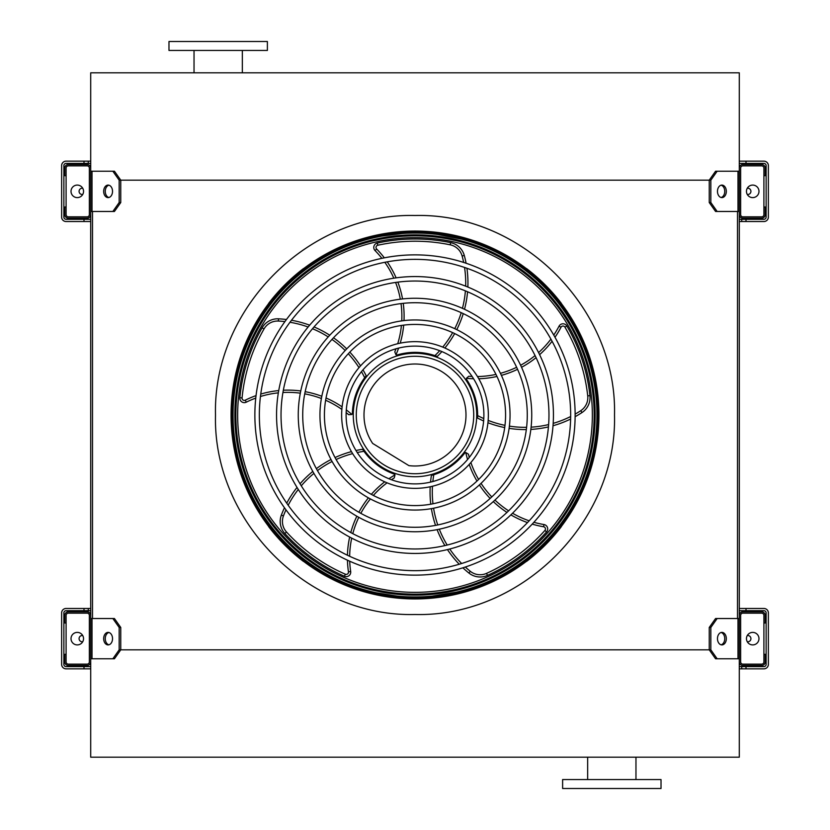 <?xml version="1.0" encoding="UTF-8"?>
<svg xmlns="http://www.w3.org/2000/svg" width="830" height="830" viewBox="0 0 830 830"><rect width="100%" height="100%" fill="white"/><g stroke="black" fill="none" stroke-linecap="round" stroke-linejoin="round"><path stroke-width="1.25" d="M112.849 211.474L119.167 202.53L120.755 202.53L114.426 211.474L90.709 211.474L90.709 618.526L114.426 618.526L120.755 627.47L119.167 627.47L112.849 618.526M92.493 211.474L92.493 618.526M717.151 211.474L715.574 211.474L709.245 202.53L710.833 202.53L717.151 211.474L739.291 211.474L739.291 618.526L717.151 618.526L710.833 627.47L709.245 627.47L709.245 649.838L710.833 649.838L717.151 658.781L715.574 658.781L709.245 649.838L120.755 649.838L120.755 627.47M737.507 211.474L737.507 618.526M709.245 202.53L709.245 180.162L119.167 180.162L112.849 171.219L90.709 171.219L90.709 72.812L739.291 72.812L739.291 171.219L717.151 171.219L710.833 180.162L709.245 180.162L715.574 171.219L717.151 171.219M717.151 658.781L739.291 658.781L739.291 757.188L90.709 757.188L90.709 658.781L92.016 658.781L92.016 618.526M587.661 779.557L587.661 757.188M562.615 788.5L661.022 788.5L661.022 779.557L562.615 779.557L562.615 788.5M267.385 41.5L168.978 41.5L168.978 50.443L267.385 50.443L267.385 41.5M90.709 661.915L90.709 615.393A3.579 3.579 0 0 0 87.129 611.814L68.34 611.814A3.579 3.579 0 0 0 64.761 615.393L64.761 622.998L66.099 622.998L66.099 615.393A2.241 2.241 0 0 1 68.34 613.152L87.129 613.152A2.241 2.241 0 0 1 89.36 615.393L89.36 661.915A2.241 2.241 0 0 1 87.129 664.145L68.34 664.145A2.241 2.241 0 0 1 66.099 661.915L66.099 654.31L64.761 654.31L64.761 661.915A3.579 3.579 0 0 0 68.34 665.494L87.129 665.494A3.579 3.579 0 0 0 90.709 661.915M66.099 622.998L66.099 654.31M77.283 644.91A6.267 6.267 0 0 0 82.71 635.521A6.267 6.267 0 0 0 71.857 635.521A6.267 6.267 0 0 0 77.283 644.91M108.886 644.817A6.267 4.43 90 0 1 105.254 638.654A6.267 4.43 90 0 1 108.886 632.491M112.849 658.781L119.167 649.838L120.755 649.838L114.426 658.781L92.016 658.781M119.167 649.838L119.167 627.47M112.527 638.654A6.267 4.43 90 0 1 108.097 644.91A6.267 4.43 90 0 1 103.667 638.654A6.267 4.43 90 0 1 108.097 632.387A6.267 4.43 90 0 1 112.527 638.654M739.291 615.393L739.291 661.915A3.579 3.579 0 0 0 742.871 665.494L761.66 665.494A3.579 3.579 0 0 0 765.239 661.915L765.239 654.31L763.901 654.31L763.901 661.915A2.241 2.241 0 0 1 761.66 664.145L742.871 664.145A2.241 2.241 0 0 1 740.64 661.915L740.64 615.393A2.241 2.241 0 0 1 742.871 613.152L761.66 613.152A2.241 2.241 0 0 1 763.901 615.393L763.901 622.998L765.239 622.998L765.239 615.393A3.579 3.579 0 0 0 761.66 611.814L742.871 611.814A3.579 3.579 0 0 0 739.291 615.393M763.901 654.31L763.901 622.998M752.717 644.91A6.267 6.267 0 0 0 758.143 635.521A6.267 6.267 0 0 0 747.291 635.521A6.267 6.267 0 0 0 752.717 644.91M726.333 638.654A6.267 4.43 -90 0 1 721.903 644.91A6.267 4.43 -90 0 1 717.473 638.654A6.267 4.43 -90 0 1 721.903 632.387A6.267 4.43 -90 0 1 726.333 638.654M710.833 649.838L710.833 627.47M721.114 632.491A6.267 4.43 -90 0 1 724.746 638.654A6.267 4.43 -90 0 1 721.114 644.817M709.245 627.47L715.574 618.526L717.151 618.526M739.291 168.085L739.291 214.607A3.579 3.579 0 0 0 742.871 218.186L761.66 218.186A3.579 3.579 0 0 0 765.239 214.607L765.239 207.002L763.901 207.002L763.901 214.607A2.241 2.241 0 0 1 761.66 216.848L742.871 216.848A2.241 2.241 0 0 1 740.64 214.607L740.64 168.085A2.241 2.241 0 0 1 742.871 165.855L761.66 165.855A2.241 2.241 0 0 1 763.901 168.085L763.901 175.69L765.239 175.69L765.239 168.085A3.579 3.579 0 0 0 761.66 164.506L742.871 164.506A3.579 3.579 0 0 0 739.291 168.085M763.901 207.002L763.901 175.69M752.717 197.613A6.267 6.267 0 0 0 758.143 188.213A6.267 6.267 0 0 0 747.291 188.213A6.267 6.267 0 0 0 752.717 197.613M726.333 191.346A6.267 4.43 -90 0 1 721.903 197.613A6.267 4.43 -90 0 1 717.473 191.346A6.267 4.43 -90 0 1 721.903 185.09A6.267 4.43 -90 0 1 726.333 191.346M710.833 202.53L710.833 180.162M721.114 185.183A6.267 4.43 -90 0 1 724.746 191.346A6.267 4.43 -90 0 1 721.114 197.509M90.709 214.607L90.709 168.085A3.579 3.579 0 0 0 87.129 164.506L68.34 164.506A3.579 3.579 0 0 0 64.761 168.085L64.761 175.69L66.099 175.69L66.099 168.085A2.241 2.241 0 0 1 68.34 165.855L87.129 165.855A2.241 2.241 0 0 1 89.36 168.085L89.36 214.607A2.241 2.241 0 0 1 87.129 216.848L68.34 216.848A2.241 2.241 0 0 1 66.099 214.607L66.099 207.002L64.761 207.002L64.761 214.607A3.579 3.579 0 0 0 68.34 218.186L87.129 218.186A3.579 3.579 0 0 0 90.709 214.607M66.099 175.69L66.099 207.002M77.283 197.613A6.267 6.267 0 0 0 82.71 188.213A6.267 6.267 0 0 0 71.857 188.213A6.267 6.267 0 0 0 77.283 197.613M108.886 197.509A6.267 4.43 90 0 1 105.254 191.346A6.267 4.43 90 0 1 108.886 185.183M112.849 171.219L114.426 171.219L120.755 180.162L120.755 202.53M119.167 202.53L119.167 180.162M112.527 191.346A6.267 4.43 90 0 1 108.097 197.613A6.267 4.43 90 0 1 103.667 191.346A6.267 4.43 90 0 1 108.097 185.09A6.267 4.43 90 0 1 112.527 191.346M747.27 641.735A3.133 3.133 0 0 0 750.911 638.913A3.133 3.133 0 0 0 747.27 635.562M746.004 608.463L746.004 610.693L763.901 610.693A2.241 2.241 0 0 1 766.132 612.934L766.132 664.374A2.241 2.241 0 0 1 763.901 666.604L746.004 666.604L746.004 668.845L763.901 668.845A4.472 4.472 0 0 0 768.373 664.374L768.373 612.934A4.472 4.472 0 0 0 763.901 608.463L739.291 608.463M90.709 666.604L66.099 666.604A2.241 2.241 0 0 1 63.869 664.374L63.869 612.934A2.241 2.241 0 0 1 66.099 610.693L90.709 610.693M746.004 666.604L739.291 666.604M739.291 610.693L746.004 610.693M83.996 610.693L83.996 608.463L66.099 608.463A4.472 4.472 0 0 0 61.628 612.934L61.628 664.374A4.472 4.472 0 0 0 66.099 668.845L83.996 668.845L83.996 666.604M83.996 608.463L90.709 608.463M90.709 668.845L83.996 668.845M746.004 668.845L739.291 668.845M82.73 635.562A3.133 3.133 0 0 0 79.089 638.913A3.133 3.133 0 0 0 82.73 641.735M739.291 163.396L763.901 163.396A2.241 2.241 0 0 1 766.132 165.626L766.132 217.066A2.241 2.241 0 0 1 763.901 219.307L739.291 219.307M90.709 219.307L66.099 219.307A2.241 2.241 0 0 1 63.869 217.066L63.869 165.626A2.241 2.241 0 0 1 66.099 163.396L90.709 163.396M746.004 219.307L746.004 221.537L763.901 221.537A4.472 4.472 0 0 0 768.373 217.066L768.373 165.626A4.472 4.472 0 0 0 763.901 161.155L746.004 161.155L746.004 163.396M90.709 221.537L83.996 221.537L83.996 219.307M83.996 163.396L83.996 161.155L66.099 161.155A4.472 4.472 0 0 0 61.628 165.626L61.628 217.066A4.472 4.472 0 0 0 66.099 221.537L83.996 221.537M746.004 221.537L739.291 221.537M83.996 161.155L90.709 161.155M739.291 161.155L746.004 161.155M747.27 194.438A3.133 3.133 0 0 0 750.911 191.616A3.133 3.133 0 0 0 747.27 188.265M82.73 188.265A3.133 3.133 0 0 0 79.089 191.616A3.133 3.133 0 0 0 82.73 194.438M415 598.762A183.762 183.762 0 0 0 574.142 323.119A183.762 183.762 0 0 0 255.858 323.119A183.762 183.762 0 0 0 415 598.762M415 570.667A155.667 155.667 0 0 0 549.802 337.167A155.667 155.667 0 0 0 280.198 337.167A155.667 155.667 0 0 0 415 570.667M415 575.138A160.138 160.138 0 0 0 553.683 334.936A160.138 160.138 0 0 0 276.317 334.936A160.138 160.138 0 0 0 415 575.138M415 548.972A133.972 133.972 0 0 0 531.024 348.019A133.972 133.972 0 0 0 298.976 348.019A133.972 133.972 0 0 0 415 548.972M415 553.444A138.444 138.444 0 0 0 534.894 345.778A138.444 138.444 0 0 0 295.107 345.778A138.444 138.444 0 0 0 415 553.444M415 527.278A112.278 112.278 0 0 0 512.235 358.861A112.278 112.278 0 0 0 317.765 358.861A112.278 112.278 0 0 0 415 527.278M415 531.75A116.75 116.75 0 0 0 516.104 356.63A116.75 116.75 0 0 0 313.896 356.63A116.75 116.75 0 0 0 415 531.75M415 505.584A90.584 90.584 0 0 0 493.445 369.713A90.584 90.584 0 0 0 336.555 369.713A90.584 90.584 0 0 0 415 505.584M415 510.056A95.056 95.056 0 0 0 497.315 367.472A95.056 95.056 0 0 0 332.685 367.472A95.056 95.056 0 0 0 415 510.056M415 483.89A68.89 68.89 0 0 0 474.656 380.555A68.89 68.89 0 0 0 355.344 380.555A68.89 68.89 0 0 0 415 483.89M415 488.362A73.362 73.362 0 0 0 478.526 378.324A73.362 73.362 0 0 0 351.474 378.324A73.362 73.362 0 0 0 415 488.362M398.628 348.092A95.834 95.834 0 0 1 395.972 354.784L394.79 351.879L395.972 354.784A2.241 2.241 0 0 0 397.477 354.877A62.624 62.624 0 0 1 434.91 355.624L435.439 355.811M441.871 351.578A103.781 103.781 0 0 1 437.254 356.464L434.91 355.624A101.55 101.55 0 0 0 439.672 350.685M466.087 263.235A103.781 103.781 0 0 0 464.281 255.443A17.897 17.897 0 0 0 450.638 242.63A176.012 176.012 0 0 0 377.287 243.076A4.472 4.472 0 0 0 375.056 250.577A93.603 93.603 0 0 1 381.873 258.327M384.819 262.29A93.603 93.603 0 0 1 393.825 278.185M395.588 282.449A93.603 93.603 0 0 1 400.319 299.184M401.025 303.604A93.603 93.603 0 0 1 401.751 320.878M401.409 325.443A93.603 93.603 0 0 1 397.726 343.703M395.993 348.787A93.603 93.603 0 0 1 394.79 351.879M444.89 348.009A103.781 103.781 0 0 0 454.674 333.567M456.78 329.624A103.781 103.781 0 0 0 463.254 313.626M464.51 309.268A103.781 103.781 0 0 0 467.56 291.776M467.861 287.045A103.781 103.781 0 0 0 466.927 268.256M473.577 378.76A95.834 95.834 0 0 1 466.387 378.304L468.784 376.27L466.387 378.304A2.241 2.241 0 0 0 466.761 379.756A62.624 62.624 0 0 1 477.624 415.591L477.613 416.152M483.631 420.955A103.781 103.781 0 0 1 477.551 418.071L477.624 415.591A101.55 101.55 0 0 0 483.797 418.59M575.128 416.691A103.781 103.781 0 0 0 581.975 412.562A17.897 17.897 0 0 0 589.943 395.63A176.012 176.012 0 0 0 566.859 326.003A4.472 4.472 0 0 0 559.036 326.2A93.603 93.603 0 0 1 553.766 335.081M550.902 339.107A93.603 93.603 0 0 1 538.577 352.584M535.07 355.572A93.603 93.603 0 0 1 520.618 365.242M516.634 367.285A93.603 93.603 0 0 1 500.428 373.313M495.967 374.403A93.603 93.603 0 0 1 477.468 376.54M472.104 376.467A93.603 93.603 0 0 1 468.784 376.27M487.947 422.729A103.781 103.781 0 0 0 504.702 427.564M509.112 428.353A103.781 103.781 0 0 0 526.324 429.567M530.858 429.411A103.781 103.781 0 0 0 548.433 426.9M553.029 425.728A103.781 103.781 0 0 0 570.615 419.036M415 476.731A61.731 61.731 0 0 0 468.462 384.134A61.731 61.731 0 0 0 361.538 384.134A61.731 61.731 0 0 0 415 476.731M467.57 459.509A95.834 95.834 0 0 1 465.786 452.526L468.452 454.186L465.786 452.526A2.241 2.241 0 0 0 464.51 453.346A62.624 62.624 0 0 1 433.789 474.739A101.55 101.55 0 0 0 432.845 481.535M430.542 482.106A103.781 103.781 0 0 1 431.403 475.434L433.789 474.739M462.87 567.813A103.781 103.781 0 0 0 468.919 573.053A17.897 17.897 0 0 0 487.48 575.398A176.012 176.012 0 0 0 546.565 531.926A4.472 4.472 0 0 0 543.961 524.539A93.603 93.603 0 0 1 533.887 522.278M529.177 520.804A93.603 93.603 0 0 1 512.546 513.231M508.614 510.834A93.603 93.603 0 0 1 494.96 500.075M491.785 496.911A93.603 93.603 0 0 1 481.047 483.361M478.63 479.46A93.603 93.603 0 0 1 470.88 462.528M469.292 457.403A93.603 93.603 0 0 1 468.452 454.186M430.199 486.764A103.781 103.781 0 0 0 430.77 504.194M431.382 508.634A103.781 103.781 0 0 0 435.543 525.38M437.088 529.633A103.781 103.781 0 0 0 444.911 545.59M447.443 549.585A103.781 103.781 0 0 0 459.249 564.244M388.917 478.754A95.834 95.834 0 0 1 394.997 474.895L394.25 477.945L394.997 474.895A2.241 2.241 0 0 0 393.835 473.94A62.624 62.624 0 0 1 363.997 451.333A101.55 101.55 0 0 0 357.242 452.537M355.977 450.514A103.781 103.781 0 0 1 362.586 449.279L363.997 451.333M284.462 507.752A103.781 103.781 0 0 0 281.349 515.119A17.897 17.897 0 0 0 284.846 533.503A176.012 176.012 0 0 0 344.45 576.259A4.472 4.472 0 0 0 350.675 571.497A93.603 93.603 0 0 1 349.71 561.225M349.658 556.287A93.603 93.603 0 0 1 351.713 538.13M352.792 533.649A93.603 93.603 0 0 1 358.799 517.329M360.832 513.345A93.603 93.603 0 0 1 370.398 498.934M373.355 495.437A93.603 93.603 0 0 1 387.071 482.832M391.459 479.74A93.603 93.603 0 0 1 394.25 477.945M351.443 451.624A103.781 103.781 0 0 0 335.04 457.558M331.014 459.519A103.781 103.781 0 0 0 316.375 468.649M312.796 471.44A103.781 103.781 0 0 0 300.045 483.797M297.026 487.449A103.781 103.781 0 0 0 286.734 503.198M346.307 409.896A95.834 95.834 0 0 1 351.858 414.492L348.725 414.72L351.858 414.492A2.241 2.241 0 0 0 352.408 413.081A62.624 62.624 0 0 1 364.692 377.712A101.55 101.55 0 0 0 361.455 371.664M362.98 369.838A103.781 103.781 0 0 1 366.206 375.751L364.692 377.712M286.443 319.509A103.781 103.781 0 0 0 278.475 318.824A17.897 17.897 0 0 0 262.083 327.84A176.012 176.012 0 0 0 239.839 397.736A4.472 4.472 0 0 0 246.282 402.177A93.603 93.603 0 0 1 255.765 398.099M260.444 396.512A93.603 93.603 0 0 1 278.341 392.86M282.937 392.497A93.603 93.603 0 0 1 300.315 393.171M304.735 393.866A93.603 93.603 0 0 1 321.386 398.514M325.63 400.257A93.603 93.603 0 0 1 341.856 409.398M346.151 412.614A93.603 93.603 0 0 1 348.725 414.72M360.521 365.874A103.781 103.781 0 0 0 349.814 352.107M346.712 348.88A103.781 103.781 0 0 0 333.504 337.779M329.749 335.237A103.781 103.781 0 0 0 314.041 326.937M309.642 325.184A103.781 103.781 0 0 0 291.486 320.266M415 473.723A58.723 58.723 0 0 0 465.858 385.639A58.723 58.723 0 0 0 364.142 385.639A58.723 58.723 0 0 0 415 473.723M408.9 465.63A50.993 50.993 0 0 0 465.64 409.045A50.993 50.993 0 0 0 397.311 367.171A50.993 50.993 0 0 0 372.66 443.428L408.9 465.63M300.356 270.995L299.454 271.711M303.5 268.702L303.407 268.619A184.063 184.063 0 0 0 268.619 303.407L268.702 303.5M270.995 529.644L271.711 530.546M268.702 526.5L268.619 526.594A184.063 184.063 0 0 0 303.407 561.381L303.5 561.298M559.005 300.356L558.289 299.454M561.298 303.5L561.381 303.407A184.063 184.063 0 0 0 526.594 268.619L526.5 268.702M529.644 559.005L530.546 558.289M526.5 561.298L526.594 561.381A184.063 184.063 0 0 0 561.381 526.594L561.298 526.5M415 231.902A183.098 183.098 0 0 1 573.572 506.549A183.098 183.098 0 0 1 256.429 506.549A183.098 183.098 0 0 1 415 231.902M415 597.797A182.797 182.797 0 0 0 597.797 415A182.797 182.797 0 0 0 415 232.203A182.797 182.797 0 0 0 232.203 415A182.797 182.797 0 0 0 415 597.797M415 232.867A182.133 182.133 0 0 1 572.731 506.072A182.133 182.133 0 0 1 257.269 506.072A182.133 182.133 0 0 1 415 232.867M415 237.639A177.361 177.361 0 0 0 261.409 503.675A177.361 177.361 0 0 0 568.591 503.675A177.361 177.361 0 0 0 415 237.639A177.361 177.361 0 0 0 261.409 503.675A177.361 177.361 0 0 0 568.591 503.675A177.361 177.361 0 0 0 415 237.639M415 614.501C308.397 617.25 212.75 521.603 215.499 415C212.75 308.397 308.397 212.75 415 215.499C521.603 212.75 617.25 308.397 614.501 415C617.25 521.603 521.603 617.25 415 614.501M737.984 658.781L737.984 618.526M737.984 211.474L737.984 171.219M92.016 211.474L92.016 171.219M741.73 666.604L741.73 668.845M88.271 610.693L88.271 608.463M741.73 219.307L741.73 221.537M88.271 163.396L88.271 161.155M358.104 589.912L415 598.938A183.938 183.938 0 0 0 574.298 323.036A183.938 183.938 0 0 0 255.702 323.036A183.938 183.938 0 0 0 415 598.938L473.442 589.404M442.753 347.096A101.55 101.55 0 0 0 452.641 332.612M454.757 328.659A101.55 101.55 0 0 0 461.21 312.682M462.445 308.324A101.55 101.55 0 0 0 465.391 290.874M465.651 286.163A101.55 101.55 0 0 0 464.541 267.436M463.648 262.436A101.55 101.55 0 0 0 462.123 256.024A15.656 15.656 0 0 0 450.192 244.819A173.781 173.781 0 0 0 377.764 245.255A2.241 2.241 0 0 0 376.654 249.01A95.834 95.834 0 0 1 384.311 257.829M387.226 261.834A95.834 95.834 0 0 1 396.118 277.853M397.861 282.138A95.834 95.834 0 0 1 402.54 298.925M403.245 303.344A95.834 95.834 0 0 1 404.002 320.588M403.681 325.132A95.834 95.834 0 0 1 400.226 343.143M375.056 250.577L376.654 249.01M377.287 243.076L377.764 245.255M450.638 242.63L450.192 244.819M464.281 255.443L462.123 256.024M488.154 420.405A101.55 101.55 0 0 0 504.982 425.344M509.402 426.132A101.55 101.55 0 0 0 526.594 427.326M531.107 427.16A101.55 101.55 0 0 0 548.63 424.566M553.185 423.362A101.55 101.55 0 0 0 570.656 416.515M575.128 414.129A101.55 101.55 0 0 0 580.751 410.694A15.656 15.656 0 0 0 587.723 395.879A173.781 173.781 0 0 0 564.929 327.134A2.241 2.241 0 0 0 561.018 327.238A95.834 95.834 0 0 1 554.99 337.25M552.085 341.255A95.834 95.834 0 0 1 539.604 354.659M536.066 357.647A95.834 95.834 0 0 1 521.551 367.285M517.557 369.319A95.834 95.834 0 0 1 501.393 375.368M496.973 376.467A95.834 95.834 0 0 1 478.775 378.75M559.036 326.2L561.018 327.238M566.859 326.003L564.929 327.134M589.943 395.63L587.723 395.879M581.975 412.562L580.751 410.694M432.461 486.245A101.55 101.55 0 0 0 432.97 503.779M433.582 508.219A101.55 101.55 0 0 0 437.763 524.944M439.319 529.187A101.55 101.55 0 0 0 447.194 545.04M449.746 549.004A101.55 101.55 0 0 0 461.656 563.508M465.319 567.025A101.55 101.55 0 0 0 470.32 571.31A15.656 15.656 0 0 0 486.556 573.364A173.781 173.781 0 0 0 544.895 530.443A2.241 2.241 0 0 0 543.588 526.749A95.834 95.834 0 0 1 532.206 524.114M527.496 522.589A95.834 95.834 0 0 1 510.886 514.859M506.964 512.421A95.834 95.834 0 0 1 493.311 501.59M490.136 498.425A95.834 95.834 0 0 1 479.387 484.917M476.98 481.058A95.834 95.834 0 0 1 469.189 464.447M543.961 524.539L543.588 526.749M546.565 531.926L544.895 530.443M487.48 575.398L486.556 573.364M468.919 573.053L470.32 571.31M352.636 453.626A101.55 101.55 0 0 0 336.119 459.53M332.083 461.48A101.55 101.55 0 0 0 317.475 470.62M313.916 473.411A101.55 101.55 0 0 0 301.269 485.809M298.292 489.461A101.55 101.55 0 0 0 288.176 505.263M285.966 509.838A101.55 101.55 0 0 0 283.435 515.918A15.656 15.656 0 0 0 286.506 531.989A173.781 173.781 0 0 0 345.353 574.215A2.241 2.241 0 0 0 348.455 571.828A95.834 95.834 0 0 1 347.448 560.188M347.438 555.239A95.834 95.834 0 0 1 349.658 537.052M350.768 532.57A95.834 95.834 0 0 1 356.848 516.229M358.882 512.245A95.834 95.834 0 0 1 368.396 497.844M371.332 494.358A95.834 95.834 0 0 1 384.715 481.815M350.675 571.497L348.455 571.828M344.45 576.259L345.353 574.215M284.846 533.503L286.506 531.989M281.349 515.119L283.435 515.918M358.996 367.628A101.55 101.55 0 0 0 348.278 353.736M345.176 350.509A101.55 101.55 0 0 0 331.969 339.429M328.213 336.918A101.55 101.55 0 0 0 312.516 328.721M308.117 327.01A101.55 101.55 0 0 0 289.961 322.279M284.939 321.584A101.55 101.55 0 0 0 278.372 321.054A15.656 15.656 0 0 0 264.023 328.939A173.781 173.781 0 0 0 242.059 397.954A2.241 2.241 0 0 0 245.286 400.174A95.834 95.834 0 0 1 256.045 395.62M260.745 394.084A95.834 95.834 0 0 1 278.735 390.577M283.341 390.235A95.834 95.834 0 0 1 300.751 390.971M305.181 391.677A95.834 95.834 0 0 1 321.812 396.284M326.034 397.985A95.834 95.834 0 0 1 342.095 406.845M246.282 402.177L245.286 400.174M239.839 397.736L242.059 397.954M262.083 327.84L264.023 328.939M278.475 318.824L278.372 321.054M415 596.946A181.946 181.946 0 0 1 233.054 415A181.946 181.946 0 0 1 415 233.054A181.946 181.946 0 0 1 596.946 415A181.946 181.946 0 0 1 415 596.946M415 234.838A180.162 180.162 0 0 0 258.981 505.076A180.162 180.162 0 0 0 571.019 505.076A180.162 180.162 0 0 0 415 234.838M415 235.855A179.145 179.145 0 0 1 570.148 504.578A179.145 179.145 0 0 1 259.852 504.578A179.145 179.145 0 0 1 415 235.855M635.967 779.557L635.967 757.188M194.033 50.443L194.033 72.812M242.339 50.443L242.339 72.812M498.799 578.738L539.811 550.114L571.455 511.737L591.562 466.585L598.918 417.884L593.087 368.987L574.412 323.223L544.003 283.87L503.893 253.97M478.889 242.516L420.779 231.155L363.623 238.386M333.681 250.017L291.693 278.507L259.261 317.122L238.635 362.772L231.082 412.116L237.079 461.656L256.263 507.939L287.471 547.561L328.545 577.348"/></g></svg>
